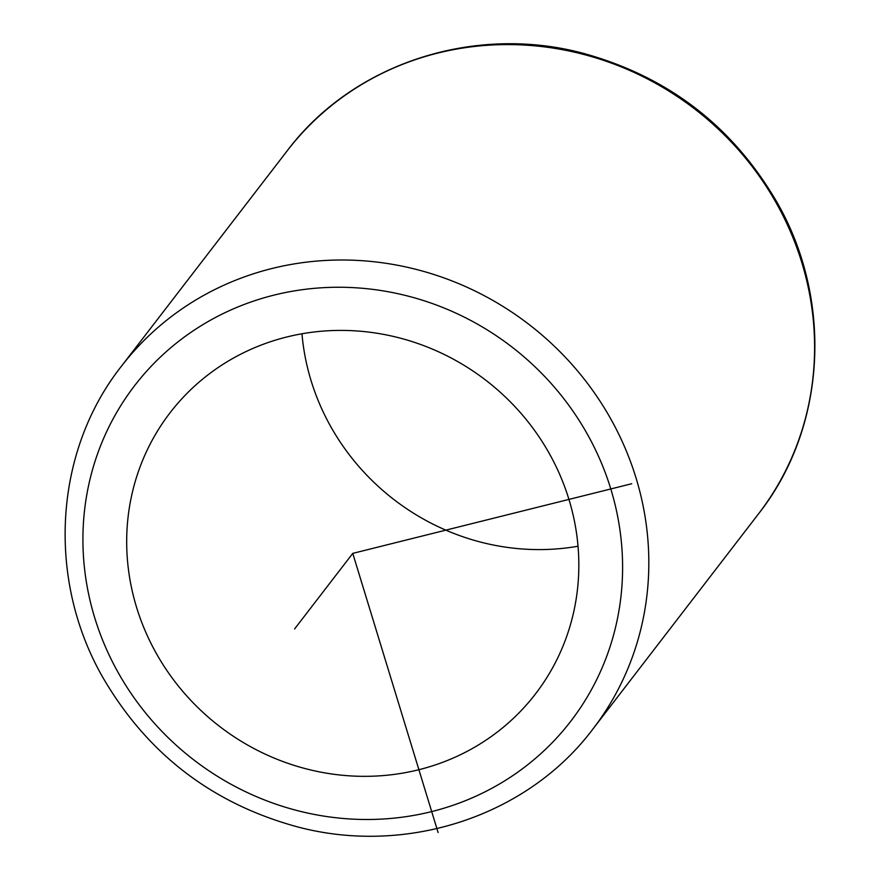 <?xml version="1.0" encoding="UTF-8"?>
<svg xmlns="http://www.w3.org/2000/svg" width="880" height="880" viewBox="0 0 880 880"><rect width="100%" height="100%" fill="white"/><g stroke="black" fill="none" stroke-linecap="round" stroke-linejoin="round"><path stroke-width="1.32" d="M578.028 546.227A230.538 218.361 37.6 0 1 481.646 542.355A230.538 218.361 37.6 0 1 301.972 333.773M398.354 337.645A230.538 218.361 37.6 0 1 535.458 693.968A230.538 218.361 37.6 0 1 307.153 769.098A230.538 218.361 37.6 0 1 170.06 412.775A230.538 218.361 37.6 0 1 398.354 337.645M631.719 483.736L352.759 553.377L438.097 832.513M352.759 553.377L294.591 628.958M298.32 810.854A275.154 260.634 37.6 0 1 88.462 486.112A275.154 260.634 37.6 0 1 407.187 295.889A275.154 260.634 37.6 0 1 617.056 620.631A275.154 260.634 37.6 0 1 298.32 810.854M592.856 729.113C527.472 816.244 406.494 855.965 297.187 826.804C212.124 803.55 147.378 753.83 102.96 677.644C46.475 579.359 53.768 451.957 121.374 366.289A297.462 281.765 37.6 0 1 415.965 269.346A297.462 281.765 37.6 0 1 592.856 729.113L758.626 513.711A297.462 281.765 37.6 0 0 581.724 53.933A297.462 281.765 37.6 0 0 287.144 150.876C352.506 63.767 473.484 24.024 582.813 53.196C667.876 76.45 732.622 126.17 777.04 202.356C833.525 300.641 826.232 428.043 758.626 513.711M121.374 366.289L287.144 150.876"/></g></svg>
